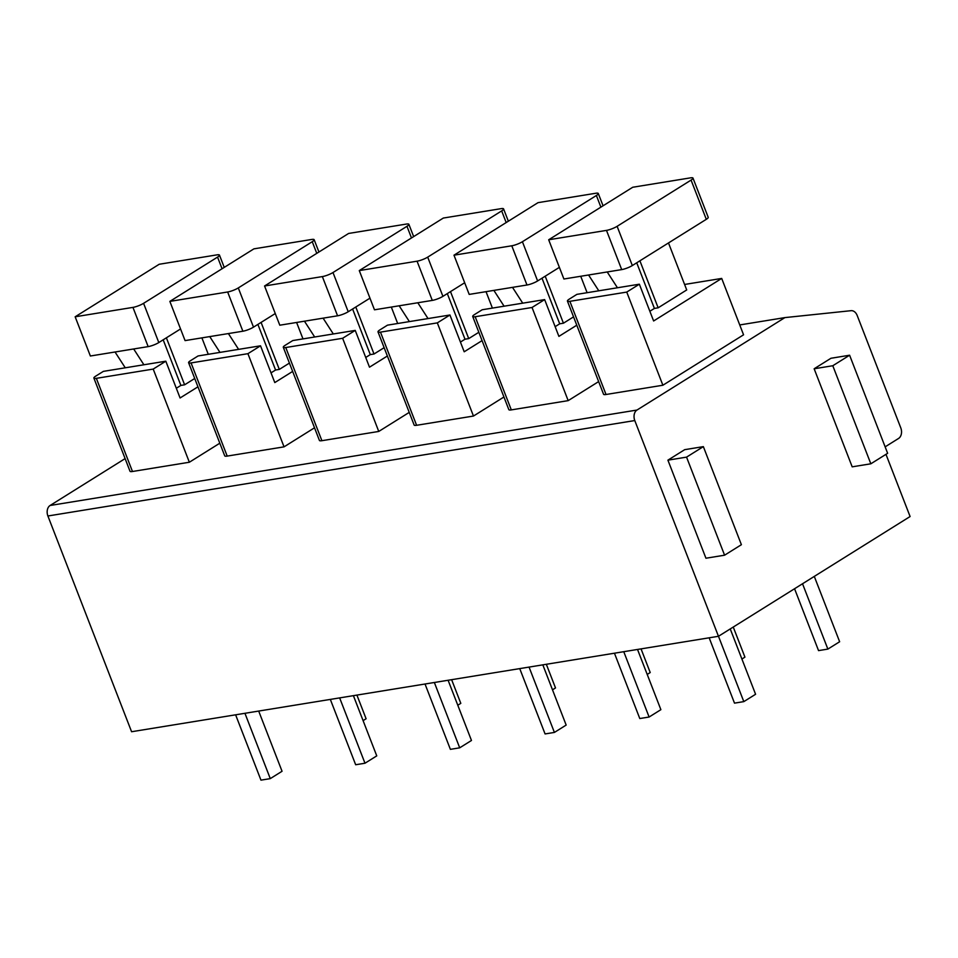 <?xml version="1.0" encoding="UTF-8"?>
<svg xmlns="http://www.w3.org/2000/svg" width="958" height="958" viewBox="0 0 958 958"><rect width="100%" height="100%" fill="white"/><g stroke="black" fill="none" stroke-linecap="round" stroke-linejoin="round"><path stroke-width="1.44" d="M125.115 458.607L50.091 505.489L636.974 410.048A8.047 5.724 80.8 0 0 634.783 420.55L718.464 636.292L910.1 516.53L885.97 454.331M718.464 636.292L131.581 731.732L47.9 515.991A8.047 5.724 -99.2 0 1 50.091 505.489M885.144 446.847L898.604 438.429A8.047 5.724 80.8 0 0 900.795 427.927L857.194 315.505A8.047 5.724 80.8 0 0 851.087 310.679L784.901 317.601L636.974 410.048M739.744 324.942L784.901 317.601M662.876 385.236L606.019 394.492A8.047 1.617 158.8 0 1 603.552 394.253L567.423 301.087A8.047 1.617 -21.2 0 0 569.878 301.327L626.748 292.082L662.876 385.236L743.564 334.809L721.697 278.431L653.619 320.978L639.357 284.203L626.748 292.082M568.178 400.636L511.309 409.892A8.047 1.617 158.8 0 1 508.842 409.653L472.713 316.487A8.047 1.617 -21.2 0 0 475.18 316.727L532.037 307.482L568.178 400.636L598.642 381.595M473.468 416.047L416.598 425.292A8.047 1.617 158.8 0 1 414.143 425.053L378.003 331.887A8.047 1.617 -21.2 0 0 380.47 332.127L437.327 322.882L473.468 416.047L503.944 396.995M378.757 431.447L321.9 440.692A8.047 1.617 158.8 0 1 319.433 440.452L283.293 347.287A8.047 1.617 -21.2 0 0 285.759 347.526L342.629 338.282L378.757 431.447L409.234 412.395M284.047 446.847L227.19 456.092A8.047 1.617 158.8 0 1 224.723 455.852L188.594 362.687A8.047 1.617 -21.2 0 0 191.061 362.926L247.918 353.682L284.047 446.847L314.523 427.795M189.349 462.247L132.479 471.492A8.047 1.617 158.8 0 1 130.013 471.252L93.884 378.099A8.047 1.617 -21.2 0 0 96.351 378.338L153.208 369.081L189.349 462.247L219.813 443.195M703.352 446.632L684.707 449.661L667.906 460.163L705.938 558.227L724.583 555.197L741.396 544.695L703.352 446.632L686.551 457.134L724.583 555.197M849.602 355.226L830.957 358.268L814.144 368.77L852.189 466.833L870.834 463.804L887.635 453.29L849.602 355.226L832.789 365.74L870.834 463.804M667.906 460.163L686.551 457.134M814.144 368.77L832.789 365.74M684.587 284.466L721.697 278.431M649.847 311.266L654.41 308.416L636.723 262.803M668.492 242.949L686.718 289.951L658.146 307.805L654.41 308.416M632.328 265.546A8.047 1.617 158.8 0 1 621.694 269.605L563.903 279.006L548.683 239.775L606.486 230.387A8.047 1.617 -21.2 0 0 617.12 226.316L632.328 265.546L706.297 219.322L691.077 180.092A8.047 1.617 -21.2 0 0 692.993 178.092A8.047 1.617 -21.2 0 0 690.526 177.853L632.735 187.253L548.683 239.775M692.993 178.092L708.213 217.322A8.047 1.617 158.8 0 1 706.297 219.322M598.798 290.801L588.571 274.994M617.443 287.759L607.216 271.964M658.146 307.805L639.908 260.804M691.077 180.092L617.12 226.316M639.357 284.203L576.896 294.357L569.339 299.088A8.047 1.617 -21.2 0 0 567.423 301.087M576.776 325.205L558.909 336.378L544.647 299.603L532.037 307.482M555.137 326.666L559.7 323.816L542.012 278.203M573.543 316.882L563.436 323.205L559.7 323.816M537.618 280.945A8.047 1.617 158.8 0 1 526.984 285.005L469.192 294.405L453.984 255.187L511.776 245.787A8.047 1.617 -21.2 0 0 522.409 241.727L537.618 280.945L559.376 267.354M493.861 290.394L504.088 306.201M522.733 303.171L512.506 287.364M563.436 323.205L545.21 276.203M587.11 292.693L580.728 276.263M600.894 207.156L596.379 195.504A8.047 1.617 -21.2 0 0 598.283 193.492A8.047 1.617 -21.2 0 0 595.828 193.253L538.025 202.653L453.984 255.187M596.379 195.504L522.409 241.727M544.647 299.603L482.197 309.757L474.629 314.487A8.047 1.617 -21.2 0 0 472.713 316.487M482.066 340.617L464.199 351.778L449.937 315.002L437.327 322.882M460.439 342.066L465.001 339.216L447.302 293.603M478.844 332.282L468.725 338.605L465.001 339.216M442.919 296.345A8.047 1.617 158.8 0 1 432.286 300.405L374.482 309.805L359.274 270.587L417.065 261.187A8.047 1.617 -21.2 0 0 427.699 257.127L442.919 296.345L464.678 282.754M399.163 305.794L409.389 321.601M428.034 318.571L417.808 302.764M468.725 338.605L450.5 291.615M492.4 308.105L486.029 291.675M506.183 222.555L501.669 210.904A8.047 1.617 -21.2 0 0 503.585 208.892A8.047 1.617 -21.2 0 0 501.118 208.652L443.326 218.053L359.274 270.587M501.669 210.904L427.699 257.127M449.937 315.002L387.487 325.157L379.919 329.887A8.047 1.617 -21.2 0 0 378.003 331.887M387.367 356.017L369.501 367.177L355.226 330.402L342.629 338.282M365.728 357.466L370.291 354.616L352.604 309.003M384.134 347.682L374.015 354.005L370.291 354.616M348.209 311.745A8.047 1.617 158.8 0 1 337.575 315.805L279.784 325.205L264.564 285.987L322.355 276.587A8.047 1.617 -21.2 0 0 332.989 272.527L348.209 311.745L369.968 298.154M304.452 321.193L314.679 337M333.324 333.971L323.097 318.164M374.015 354.005L355.789 307.015M397.69 323.505L391.319 307.075M411.485 237.955L406.958 226.304A8.047 1.617 -21.2 0 0 408.874 224.304A8.047 1.617 -21.2 0 0 406.408 224.064L348.616 233.453L264.564 285.987M406.958 226.304L332.989 272.527M355.226 330.402L292.777 340.557L285.209 345.287A8.047 1.617 -21.2 0 0 283.293 347.287M292.657 371.417L274.79 382.577L260.528 345.802L247.918 353.682M271.018 372.866L275.581 370.016L257.894 324.403M289.424 363.094L279.317 369.405L275.581 370.016M253.499 327.145A8.047 1.617 158.8 0 1 242.865 331.217L185.074 340.605L169.853 301.387L227.657 291.986A8.047 1.617 -21.2 0 0 238.291 287.927L253.499 327.145L275.257 313.553M209.742 336.593L219.969 352.4M238.614 349.371L228.387 333.564M279.317 369.405L261.079 322.415M302.979 338.904L296.609 322.475M316.775 253.355L312.248 241.703A8.047 1.617 -21.2 0 0 314.164 239.704A8.047 1.617 -21.2 0 0 311.697 239.464L253.906 248.852L169.853 301.387M312.248 241.703L238.291 287.927M260.528 345.802L198.067 355.957L190.51 360.687A8.047 1.617 -21.2 0 0 188.594 362.687M197.947 386.816L180.08 397.977L165.818 361.202L153.208 369.081M176.32 388.265L180.882 385.415L163.183 339.803M194.713 378.494L184.607 384.805L180.882 385.415M158.8 342.557A8.047 1.617 158.8 0 1 148.155 346.616L90.363 356.005L75.155 316.787L132.946 307.386A8.047 1.617 -21.2 0 0 143.58 303.327L158.8 342.557L180.547 328.953M115.032 351.993L125.258 367.8M143.904 364.77L133.677 348.963M184.607 384.805L166.381 337.815M208.281 354.304L201.898 337.875M222.064 268.755L217.55 257.103A8.047 1.617 -21.2 0 0 219.466 255.103A8.047 1.617 -21.2 0 0 216.999 254.864L159.208 264.264L75.155 316.787M217.55 257.103L143.58 303.327M165.818 361.202L103.368 371.369L95.8 376.087A8.047 1.617 -21.2 0 0 93.884 378.099M730.236 628.927L755.587 694.275L743.815 701.627L734.499 703.136L709.16 637.8M718.476 636.28L743.815 701.627M814.288 576.405L839.639 641.74L827.868 649.093L818.551 650.614L794.553 588.739M802.529 583.757L827.868 649.093M637.525 649.452L660.876 709.674L649.105 717.027L639.788 718.536L614.449 653.2M623.766 651.691L649.105 717.027M733.253 627.047L744.929 657.14L741.911 659.032M542.815 664.852L566.166 725.074L554.407 732.427L545.078 733.936L519.739 668.612M529.056 667.091L554.407 732.427M641.046 648.877L650.219 672.54L647.213 674.432M448.104 680.252L471.468 740.474L459.696 747.827L450.38 749.348L425.029 684.012M434.357 682.491L459.696 747.827M546.335 664.277L555.508 687.952L552.503 689.832M353.394 695.652L376.757 755.874L364.986 763.227L355.669 764.747L330.33 699.412M339.647 697.891L364.986 763.227M451.625 679.689L460.81 703.352L457.792 705.232M258.696 711.064L282.047 771.274L270.276 778.626L260.959 780.147L235.62 714.812M244.937 713.291L270.276 778.626M356.915 695.089L366.1 718.751L363.082 720.632M47.9 515.991L634.783 420.55M606.486 230.387L621.694 269.605M606.019 394.492L569.878 301.327M511.776 245.787L526.984 285.005M511.309 409.892L475.18 316.727M417.065 261.187L432.286 300.405M416.598 425.292L380.47 332.127M322.355 276.587L337.575 315.805M321.9 440.692L285.759 347.526M227.657 291.986L242.865 331.217M227.19 456.092L191.061 362.926M132.946 307.386L148.155 346.616M132.479 471.492L96.351 378.338M603.061 205.802L598.283 193.492M508.351 221.202L503.585 208.892M413.652 236.602L408.874 224.304M318.942 252.002L314.164 239.704M224.232 267.402L219.466 255.103"/></g></svg>
